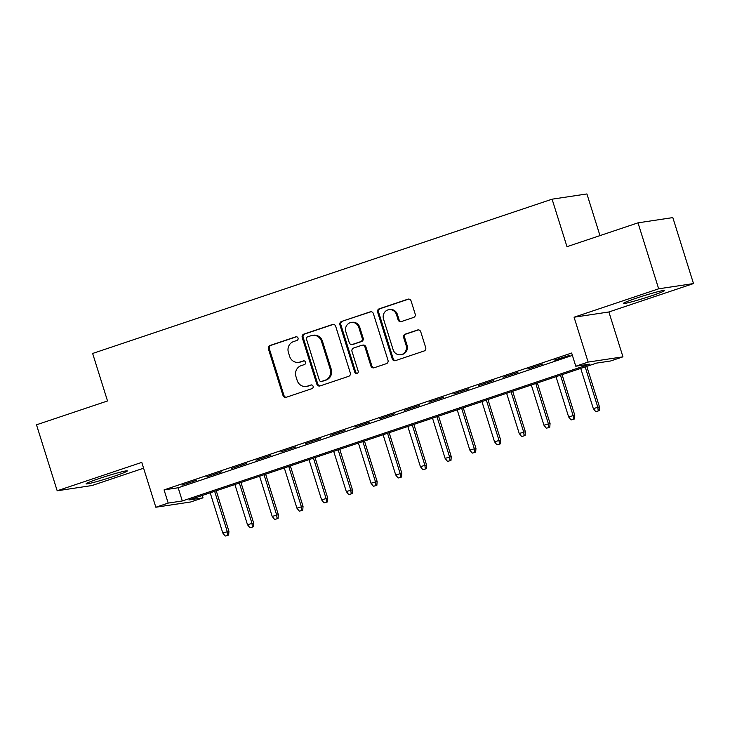 <?xml version="1.0" encoding="UTF-8"?>
<svg xmlns="http://www.w3.org/2000/svg" width="730" height="730" viewBox="0 0 730 730"><rect width="100%" height="100%" fill="white"/><g stroke="black" fill="none" stroke-linecap="round" stroke-linejoin="round"><path stroke-width="1.09" d="M298.032 338.072A1.907 1.788 -98.6 0 0 295.769 336.831L270.009 345.482A2.719 2.555 -98.6 0 0 268.394 348.885L283.003 395.505A2.719 2.555 -98.6 0 0 286.242 397.284L312.002 388.634A1.907 1.788 -98.6 0 0 311.153 384.938A1.907 1.788 -98.6 0 0 310.87 385.011L307.531 386.124A8.696 8.167 -98.6 0 1 306.235 386.444A8.696 8.167 -98.6 0 1 297.174 380.449L295.96 376.561A8.696 8.167 -98.6 0 1 301.116 365.666L304.456 364.544A1.907 1.788 -98.6 0 0 303.607 360.848A1.907 1.788 -98.6 0 0 303.315 360.921L299.984 362.034A8.696 8.167 -98.6 0 1 298.679 362.354A8.696 8.167 -98.6 0 1 289.627 356.359L288.414 352.471A8.696 8.167 -98.6 0 1 293.57 341.576L296.909 340.454A1.907 1.788 -98.6 0 0 298.032 338.072M636.633 298.077A21.608 1.214 162.6 0 0 623.356 303.434A21.608 1.214 162.6 0 0 651.315 295.869A21.608 1.214 162.6 0 0 664.592 290.513A21.608 1.214 162.6 0 0 636.633 298.077M99.362 478.478A21.608 1.214 162.6 0 0 86.085 483.835A21.608 1.214 162.6 0 0 114.044 476.27A21.608 1.214 162.6 0 0 127.321 470.914A21.608 1.214 162.6 0 0 99.362 478.478M413.572 317.459A2.719 2.555 -98.6 0 0 415.188 314.055L411.09 300.97A2.719 2.555 -98.6 0 0 407.851 299.2L379.235 308.799A2.719 2.555 -98.6 0 0 377.629 312.203L392.238 358.832A2.719 2.555 -98.6 0 0 395.477 360.611L424.084 351.002A2.719 2.555 -98.6 0 0 425.7 347.599L420.745 331.794A2.719 2.555 -98.6 0 0 417.505 330.024L405.269 334.13A2.719 2.555 -98.6 0 0 403.654 337.534L406.108 345.372A7.273 6.825 -98.6 0 1 400.706 354.743A7.273 6.825 -98.6 0 1 393.132 349.725L383.515 319.028A7.273 6.825 -98.6 0 1 388.917 309.666A7.273 6.825 -98.6 0 1 396.49 314.676L398.087 319.795A2.719 2.555 -98.6 0 0 401.327 321.565L413.572 317.459M575.778 366.223L588.125 362.08L622.955 356.833L610.599 360.985L596.483 363.111L188.897 499.968L203.013 497.842L190.667 501.984L155.837 507.231L168.192 503.089L182.308 500.962L589.895 364.097L575.778 366.223L571.645 353.028L164.058 489.894L168.192 503.089M155.837 507.231L141.775 462.373L57.177 490.779L36.5 424.805L107.52 400.962L92.637 353.457L552.09 199.18L566.982 246.685L638.002 222.842L658.67 288.806L574.072 317.221L588.125 362.08M335.681 326.292A2.719 2.555 -98.6 0 0 332.442 324.512L303.835 334.121A2.719 2.555 -98.6 0 0 302.22 337.525L316.829 384.153A2.719 2.555 -98.6 0 0 320.068 385.924L348.675 376.324A2.719 2.555 -98.6 0 0 350.291 372.921L335.681 326.292M341.53 321.465L370.147 311.856A2.719 2.555 -98.6 0 1 373.386 313.635L387.995 360.255A2.719 2.555 -98.6 0 1 386.38 363.659L374.134 367.774A2.719 2.555 -98.6 0 1 370.904 365.995L364.973 347.088A2.719 2.555 -98.6 0 0 361.733 345.308L353.612 348.037A2.719 2.555 -98.6 0 0 352.006 351.44L358.174 371.132A1.907 1.788 -98.6 0 1 356.76 373.577A1.907 1.788 -98.6 0 1 354.78 372.273L339.924 324.868A2.719 2.555 -98.6 0 1 341.53 321.465L371.032 311.737M638.002 222.842L672.823 217.595L693.5 283.568L658.67 288.806M57.177 490.779L91.998 485.532L143.609 468.204M196.817 480.158L181.998 485.131L196.817 480.158M221.518 471.863L206.7 476.836L221.518 471.863M246.22 463.568L231.401 468.541L246.22 463.568M270.921 455.274L256.102 460.247L270.921 455.274M295.623 446.979L280.804 451.952L295.623 446.979M320.324 438.684L305.505 443.657L320.324 438.684M345.025 430.39L330.206 435.363L345.025 430.39M369.736 422.095L354.908 427.068L369.736 422.095M394.437 413.8L379.609 418.774L394.437 413.8M419.139 405.506L404.31 410.479L419.139 405.506M443.84 397.211L429.021 402.184L443.84 397.211M468.541 388.917L453.722 393.89L468.541 388.917M493.243 380.622L478.424 385.595L493.243 380.622M517.944 372.327L503.125 377.3L517.944 372.327M542.645 364.033L527.827 369.006L542.645 364.033M164.058 489.894L178.175 487.768L572.384 355.401M554.882 360.355L569.701 355.382L554.754 359.963M599.978 235.607L586.92 193.943L552.09 199.18M574.072 317.221L608.893 311.975L693.5 283.568M608.893 311.975L622.955 356.833M202.274 495.478L203.013 497.842M178.175 487.768L182.308 500.962M298.679 362.354L299.619 362.208A8.696 8.167 -98.6 0 0 300.924 361.898L299.984 362.034M304.063 360.848L300.924 361.898M306.235 386.444L307.175 386.298A8.696 8.167 -98.6 0 0 308.471 385.988L307.531 386.124M311.61 384.938L308.471 385.988M296.508 336.758L270.949 345.336A2.719 2.555 -98.6 0 0 269.334 348.739L283.943 395.368A2.719 2.555 -98.6 0 0 286.297 397.266M333.327 324.394L304.775 333.984A2.719 2.555 -98.6 0 0 303.16 337.388L317.769 384.007A2.719 2.555 -98.6 0 0 320.123 385.905M307.631 336.849A1.907 1.788 -98.6 0 0 306.509 339.24L319.329 380.166A1.907 1.788 -98.6 0 0 321.592 381.407L325.115 380.23A8.696 8.167 -98.6 0 0 330.27 369.334L321.51 341.357A8.696 8.167 -98.6 0 0 312.449 335.362A8.696 8.167 -98.6 0 0 311.153 335.672L307.631 336.849M321.31 381.471L322.249 381.334A1.907 1.788 -98.6 0 0 322.541 381.261L321.592 381.407M312.449 335.362L313.389 335.216A8.696 8.167 -98.6 0 1 322.45 341.211L331.219 369.188A8.696 8.167 -98.6 0 1 326.054 380.084L322.541 381.261M362.144 345.217L363.084 345.071A2.719 2.555 -98.6 0 1 365.912 346.942L371.844 365.858A2.719 2.555 -98.6 0 0 374.198 367.756M342.479 321.319A2.719 2.555 -98.6 0 0 340.864 324.722L355.72 372.127A1.907 1.788 -98.6 0 0 357.216 373.441M358.822 327.469A7.273 6.825 -98.6 0 0 351.258 322.45A7.273 6.825 -98.6 0 0 345.856 331.821L349.241 342.635A2.719 2.555 -98.6 0 0 352.48 344.414L360.602 341.686A2.719 2.555 -98.6 0 0 362.217 338.282L358.822 327.469L359.762 327.323A7.273 6.825 -98.6 0 0 352.198 322.313L351.258 322.45M352.07 344.514L353.01 344.368A2.719 2.555 -98.6 0 0 353.42 344.268L352.48 344.414M359.762 327.323L363.157 338.136A2.719 2.555 -98.6 0 1 361.542 341.54L353.42 344.268M388.917 309.666L389.856 309.52A7.273 6.825 -98.6 0 1 397.43 314.539L399.036 319.649A2.719 2.555 -98.6 0 0 401.39 321.547M400.706 354.743L401.646 354.598A7.273 6.825 -98.6 0 0 407.048 345.226L406.108 345.372M418.39 329.896L406.209 333.993A2.719 2.555 -98.6 0 0 404.593 337.397L407.048 345.226M408.736 299.072L380.184 308.662A2.719 2.555 -98.6 0 0 378.569 312.066L393.178 358.685A2.719 2.555 -98.6 0 0 395.532 360.584M225.232 536.057L228.645 535.09L225.232 536.057L222.796 533.019L228.937 531.267L216.244 490.788M227.705 535.227L227.24 531.522L214.638 491.327M222.796 533.019L210.194 492.814M228.937 531.267L228.645 535.09M249.934 527.763L253.346 526.795L249.934 527.763L247.497 524.724L253.638 522.972L240.946 482.493M252.407 526.932L251.941 523.227L239.34 483.032M247.497 524.724L234.896 484.519M253.638 522.972L253.346 526.795M274.635 519.468L278.048 518.501L274.635 519.468L272.199 516.429L278.34 514.677L265.647 474.199M277.108 518.647L276.643 514.933L264.05 474.737M272.199 516.429L259.597 476.225M278.34 514.677L278.048 518.501M299.337 511.173L302.749 510.206L299.337 511.173L296.9 508.135L303.041 506.383L290.357 465.904M301.809 510.352L301.344 506.638L288.751 466.443M296.9 508.135L284.298 467.93M303.041 506.383L302.749 510.206M324.038 502.879L327.451 501.911L324.038 502.879L321.601 499.84L327.743 498.088L315.059 457.61M326.511 502.058L326.045 498.344L313.453 458.148M321.601 499.84L309 459.635M327.743 498.088L327.451 501.911M348.748 494.584L352.152 493.617L348.748 494.584L346.303 491.545L352.444 489.803L339.76 449.315M351.212 493.763L350.747 490.049L338.154 449.853M346.303 491.545L333.71 451.341M352.444 489.803L352.152 493.617M373.45 486.289L376.863 485.322L373.45 486.289L371.004 483.251L377.145 481.508L364.462 441.02M375.913 485.468L375.457 481.754L362.856 441.559M371.004 483.251L358.412 443.046M377.145 481.508L376.863 485.322M398.151 478.004L401.564 477.028L398.151 478.004L395.706 474.956L401.847 473.213L389.163 432.726M400.615 477.174L400.159 473.469L387.557 433.264M395.706 474.956L383.113 434.751M401.847 473.213L401.564 477.028M422.852 469.709L426.265 468.733L422.852 469.709L420.407 466.662L426.548 464.919L413.864 424.431M425.325 468.879L424.86 465.174L412.258 424.97M420.407 466.662L407.815 426.457M426.548 464.919L426.265 468.733M447.554 461.415L450.967 460.438L447.554 461.415L445.118 458.367L451.259 456.624L438.566 416.137M450.027 460.584L449.561 456.88L436.96 416.675M445.118 458.367L432.516 418.162M451.259 456.624L450.967 460.438M472.255 453.12L475.668 452.144L472.255 453.12L469.819 450.072L475.96 448.329L463.267 407.842M474.728 452.29L474.263 448.585L461.661 408.38M469.819 450.072L457.217 409.868M475.96 448.329L475.668 452.144M496.957 444.826L500.369 443.849L496.957 444.826L494.52 441.778L500.661 440.035L487.969 399.547M499.43 443.995L498.964 440.29L486.363 400.086M494.52 441.778L481.919 401.573M500.661 440.035L500.369 443.849M521.658 436.531L525.071 435.554L521.658 436.531L519.222 433.483L525.363 431.74L512.67 391.253M524.131 435.701L523.665 431.996L511.064 391.791M519.222 433.483L506.62 393.278M525.363 431.74L525.071 435.554M546.359 428.236L549.772 427.26L546.359 428.236L543.923 425.188L550.064 423.446L537.371 382.958M548.832 427.406L548.367 423.701L535.774 383.496M543.923 425.188L531.321 384.984M550.064 423.446L549.772 427.26M571.061 419.942L574.473 418.965L571.061 419.942L568.624 416.894L574.765 415.151L562.082 374.663M573.534 419.111L573.068 415.406L560.476 375.202M568.624 416.894L556.023 376.689M574.765 415.151L574.473 418.965M595.762 411.647L599.175 410.671L595.762 411.647L593.326 408.599L599.467 406.856L586.783 366.369M598.235 410.817L597.77 407.112L585.177 366.907M593.326 408.599L580.724 368.394M599.467 406.856L599.175 410.671M296.344 336.74L295.769 336.831M311.445 384.92L310.87 385.011M303.899 360.83L303.315 360.921M283.943 395.368L283.003 395.505M269.334 348.739L268.394 348.885M270.949 345.336L270.009 345.482M317.769 384.007L316.829 384.153M303.16 337.388L302.22 337.525M304.775 333.984L303.835 334.121M333.263 324.394L332.442 324.512M326.054 380.084L325.115 380.23M331.219 369.188L330.27 369.334M322.45 341.211L321.51 341.357M370.968 311.728L370.147 311.856M371.844 365.858L370.904 365.995M365.912 346.942L364.973 347.088M355.72 372.127L354.78 372.273M340.864 324.722L339.924 324.868M361.542 341.54L360.602 341.686M363.157 338.136L362.217 338.282M399.036 319.649L398.087 319.795M397.43 314.539L396.49 314.676M404.593 337.397L403.654 337.534M406.209 333.993L405.269 334.13M418.336 329.896L417.505 330.024M393.178 358.685L392.238 358.832M378.569 312.066L377.629 312.203M380.184 308.662L379.235 308.799M408.672 299.072L407.851 299.2"/></g></svg>
